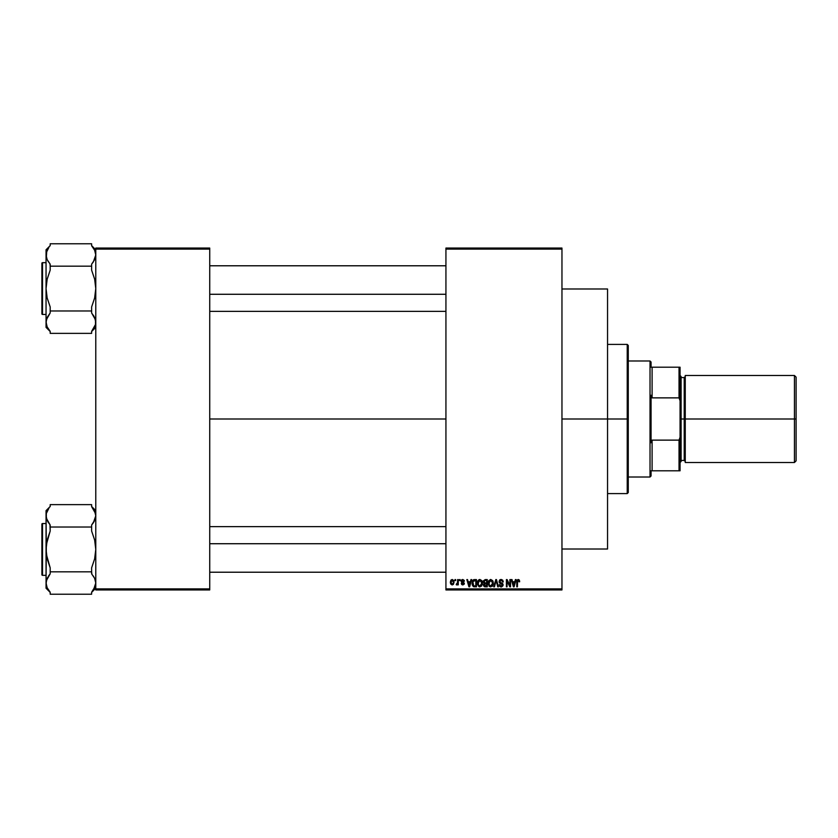<?xml version="1.0" encoding="UTF-8"?>
<svg xmlns="http://www.w3.org/2000/svg" width="838" height="838" viewBox="0 0 838 838"><rect width="100%" height="100%" fill="white"/><g stroke="black" fill="none" stroke-linecap="round" stroke-linejoin="round"><path stroke-width="1.26" d="M209.73 419L445.931 419L209.73 419M445.931 248.058L561.963 248.058L445.931 248.058L445.931 249.096L561.963 249.096L561.963 588.905L445.931 588.905L445.931 248.058M445.931 589.942L561.963 589.942L561.963 248.058L561.963 249.096L445.931 249.096L445.931 588.905L561.963 588.905L561.963 589.942L445.931 589.942L445.931 588.905L445.931 589.942M454.982 579.582L454.982 580.619L455.642 580.619L455.642 579.582L454.982 579.582L455.642 579.582L454.982 579.582L454.982 580.619L455.642 580.619L455.642 579.582L455.642 580.619L454.982 580.619L454.982 579.582M459.496 579.582L459.496 580.619L460.156 580.619L460.156 579.582L459.496 579.582L460.156 579.582L459.496 579.582L459.496 580.619L460.156 580.619L460.156 579.582L460.156 580.619L459.496 580.619L459.496 579.582M470.956 579.582L470.39 581.74L468.107 581.74L467.531 579.582L466.839 579.582L468.945 586.83L469.636 586.83L471.647 579.582L470.956 579.582L471.647 579.582L470.956 579.582L470.39 581.74L468.107 581.74L467.531 579.582L466.839 579.582L468.945 586.83L469.636 586.83L471.647 579.582L469.636 586.83L468.945 586.83L466.839 579.582L467.531 579.582M481.829 580.619L479.65 579.498L477.733 581.195L477.513 584.442L479.022 586.715L481.599 586.118L482.447 582.462L481.829 580.619L479.933 579.487L478.048 580.587L477.388 583.196L479.933 586.925L482.479 583.112L481.829 580.619M492.66 580.619L490.481 579.498L488.564 581.195L488.334 584.442L489.853 586.715L492.43 586.118L493.278 582.462L492.66 580.619L490.764 579.487L488.879 580.587L488.219 583.196L490.764 586.925L493.31 583.112L492.66 580.619M503.292 581.928L502.632 582.022L503.292 581.928L501.103 579.487L499.616 580.074L499.291 582.609L502.444 584.914L501.072 586.076L499.239 584.756L499.762 586.296L501.606 586.893L502.989 585.699L502.622 583.604L499.741 581.865L500.097 580.65L501.208 580.336L503.292 581.928L502.737 580.21L501.334 579.498M515.412 579.582L514.836 581.74L512.563 581.74L511.987 579.582L511.295 579.582L513.401 586.83L514.092 586.83L516.103 579.582L515.412 579.582L516.103 579.582L515.412 579.582L514.836 581.74L512.563 581.74L511.987 579.582L511.295 579.582L513.401 586.83L514.092 586.83L516.103 579.582L514.092 586.83L513.401 586.83L511.295 579.582L511.987 579.582M518.251 579.487L519.288 580.001L518.052 579.498L516.994 580.325L516.763 586.83L517.423 586.83L517.612 580.661L518.565 580.42L519.015 581.834L519.675 581.74L519.351 580.095L519.675 581.74L519.288 580.001L518.251 579.487L516.763 581.907L516.763 586.83L517.423 586.83L517.517 580.881L518.219 580.336L519.005 581.603M509.881 579.582L509.881 585.385L507.105 579.582L506.403 579.582L506.403 586.83L507.063 586.83L507.063 581.017L509.839 586.83L510.541 586.83L510.541 579.582L509.881 579.582L510.541 579.582L509.881 579.582L509.881 585.385L507.105 579.582L506.403 579.582L506.403 586.83L507.063 586.83L507.063 581.017L509.839 586.83L510.541 586.83L510.541 579.582L510.541 586.83L509.839 586.83M495.824 579.582L493.75 586.83L494.441 586.83L496.18 580.43L497.73 586.83L498.421 586.83L496.463 579.582L495.824 579.582L496.463 579.582L495.824 579.582L493.75 586.83L494.441 586.83L496.18 580.43L497.73 586.83L498.421 586.83L496.463 579.582L498.421 586.83L497.73 586.83L496.18 580.43L494.441 586.83L493.75 586.83L495.824 579.582M485.233 579.582L483.337 580.881L484.134 583.489L483.536 585.72L484.511 586.736L487.276 586.83L487.276 579.582L485.233 579.582L487.276 579.582L485.233 579.582L483.233 581.708L484.134 583.489L483.421 585.008L485.233 586.83L487.276 586.83L487.276 579.582L487.276 586.83L485.233 586.83M474.518 579.582L472.506 580.797L472.192 584.809L473.334 586.59L476.455 586.83L476.455 579.582L474.518 579.582L476.455 579.582L474.518 579.582L472.024 583.248L473.564 586.694L476.455 586.83L476.455 579.582L476.455 586.83M462.786 579.487L461.602 579.969L461.193 581.342L463.592 583.3L462.943 584.191L461.288 583.437L461.717 584.536L462.964 584.945L464.273 583.133L461.864 580.891L462.943 580.252L464.399 581.184L464.189 580.367L462.786 579.487L461.193 581.184L463.644 583.552L462.796 584.191L461.288 583.437L462.817 584.945L464.304 583.447L462.021 581.53L462.744 580.242L464.399 581.184L462.786 579.487M457.611 579.582L457.496 583.395L456.197 584.662L456.993 584.924L457.611 584.013L458.271 584.851L458.271 579.582L457.611 579.582L458.271 579.582L457.611 579.582L457.496 583.395L456.197 584.662L457.611 584.013L458.271 584.851L458.271 579.582L458.271 584.851L457.611 584.851M452.195 579.487L450.97 580.064L450.362 582.033L450.739 584.023L452.091 584.945L453.41 584.379L454.039 582.211L453.672 580.43L452.195 579.487L450.362 582.274L452.195 584.945L454.039 582.211L452.311 579.487M95.773 589.942L209.73 589.942L209.73 588.905L95.773 588.905L95.773 249.096L209.73 249.096L209.73 588.905L209.73 248.058L95.773 248.058L209.73 248.058L209.73 249.096L95.773 249.096L95.773 248.058L95.773 588.905L209.73 588.905L209.73 589.942L95.773 589.942L95.773 588.905L95.773 589.942M519.015 581.834L518.219 580.336L517.423 581.855L518.219 580.336L517.517 580.881M517.423 586.83L516.763 586.83L516.763 581.907M513.6 585.647L512.783 582.588L514.616 582.588L513.694 586.076L513.998 584.704L513.694 586.076L513.327 584.589L513.652 585.856M507.063 586.83L506.403 586.83L506.403 579.582L507.105 579.582M501.375 580.357L502.591 581.708M502.517 581.383L502.203 580.828M501.208 580.336L499.71 581.572L500.789 580.346M499.857 580.954L499.846 582.138M500.799 582.766L499.71 581.572M499.259 584.966L499.898 584.662L499.239 584.756L501.229 586.925L503.104 584.934L501.533 583.007M502.842 583.887L503.072 584.578M500.81 586.883L500.066 586.579M500.946 586.055L499.93 584.934M501.208 586.076L502.444 584.914L501.449 586.066M502.433 585.081L502.182 584.117M501.019 583.646L499.94 583.248M501.197 583.688L500.056 583.311L499.05 581.582L500.056 583.311M501.103 579.487L499.05 581.582M499.364 580.409L500.244 579.634M499.93 579.802L500.695 579.519M492.933 581.143L493.153 581.792M493.289 583.74L493.205 584.39M492.796 585.605L492.231 586.328M489.853 586.715L489.057 586.066M490.345 586.024L489.581 585.532M490.073 580.493L490.649 580.336M492.44 581.698L490.775 580.336L492.65 583.101L491.875 585.626L492.65 583.101L490.754 586.076L489.162 584.861L488.879 583.217L490.775 580.336L491.686 580.64M491.686 585.783L490.879 586.076M489.099 581.687L489.162 584.861L490.754 586.076M488.879 583.217L489.162 584.861L489.245 581.352M483.243 581.499L484.134 583.489L483.432 584.788M484.458 580.556L485.223 580.43L483.893 581.698L484.542 580.514L486.627 580.43L486.627 582.965L485.317 582.965L483.893 581.698L484.238 580.713M485.38 583.814L486.627 583.814L486.627 585.982L484.081 584.893L484.689 583.887L484.081 584.893L484.689 583.887L485.38 583.814L484.081 584.893L484.689 583.887L486.627 583.814L486.627 585.982L484.961 585.961L484.081 584.893L484.542 583.95M483.893 581.52L484.542 580.514M484.28 582.703L483.914 581.981M482.101 581.143L482.321 581.792M482.468 583.426L482.374 584.379M478.833 579.791L479.357 579.561M478.268 581.687L478.33 584.861L479.923 586.076L478.33 584.861L478.048 583.217L479.944 580.336L481.819 583.101L481.043 585.626L481.819 583.101L479.923 586.076L478.749 585.532M480.855 585.783L480.048 586.076M478.048 583.217L478.33 584.861L478.414 581.352M481.431 581.289L481.798 582.63M474.601 586.83L473.564 586.694M473.051 580.043L473.889 579.634M472.852 584.694L472.726 584.076M473.365 580.797L472.684 583.258L472.946 581.478L475.795 580.43L475.795 585.982L473.68 585.835L472.852 581.782M472.946 581.478L473.48 580.703M474.214 580.451L475.795 580.43L475.795 585.982L473.68 585.835M472.695 582.808L472.716 583.981M469.458 585.039L470.16 582.588L468.327 582.588L468.871 584.589L468.327 582.588L470.16 582.588L469.249 586.076L468.871 584.589L469.249 586.076L469.552 584.704L469.249 586.076L468.871 584.589L469.196 585.856M464.399 581.184L463.707 581.08M462.838 580.242L463.739 581.279L462.744 580.242L461.853 581.059L462.67 581.823M462.744 580.242L462.052 581.562M464.283 583.74L464.043 584.348M461.288 583.437L461.968 583.51M461.948 583.342L462.796 584.191L463.644 583.552L462.387 582.714M462.586 584.18L463.435 583.112M462.796 584.191L463.644 583.552M461.57 582.305L461.204 581.017M461.214 580.87L462.147 579.592M457.611 584.013L456.197 584.662L457.611 582.316L456.867 584.002L457.496 583.395M456.825 584.945L456.197 584.662M456.385 583.908L457.443 583.52M450.415 583.049L450.373 582.494M453.337 582.86L452.803 583.971M452.216 584.191L451.022 582.221L452.185 580.242L453.379 582.221M513.432 584.955L512.783 582.588L514.616 582.588L513.914 585.039M491.99 580.923L492.629 582.63M485.223 580.43L486.627 580.43L486.627 582.965L485.317 582.965M627.233 419L627.233 493.592L627.233 419L561.963 419L607.55 419L607.55 288.984L607.55 549.016L607.55 419L627.233 419L627.233 344.408L627.233 419L628.27 419L627.233 419M628.27 492.555L628.27 419L628.27 492.555L627.233 493.592L607.55 493.592M628.27 345.445L628.27 419L628.27 345.445L627.233 344.408L607.55 344.408M95.197 325.511L91.625 331.366L95.48 324.526L95.48 319.802L95.48 324.526M92.934 329.722L91.625 331.366L91.625 333.367L50.186 333.367L50.186 331.366L47.169 326.883L46.048 322.169L47.158 317.476L50.186 312.962L50.186 306.97L47.158 297.951L46.048 288.565L47.169 279.148L50.186 270.161L50.186 264.169L47.169 259.686L46.048 254.972L47.169 259.675L46.048 254.972L46.331 252.594L48.887 247.419M95.773 327.365L91.625 331.502L95.773 327.365M46.614 251.63L48.478 247.985M92.641 247.032L91.625 245.775L91.625 243.774L50.186 243.774L91.625 243.774L91.625 245.775L94.642 250.258L95.773 254.972L94.652 259.675L91.625 264.169L94.642 259.686L91.625 264.169L91.625 266.17L50.186 266.17L50.186 270.161L47.169 279.148L46.048 288.565L46.048 249.776L50.186 245.628L46.048 249.776L46.048 327.365L46.331 319.791L50.186 312.962L47.169 317.455L50.186 312.962L50.186 310.971L91.625 310.971L50.186 310.971L50.186 306.97L47.158 297.951L46.048 288.565L46.048 327.365L50.186 331.502M42.518 314.47A0.618 0.618 0 0 1 41.9 313.852L41.9 263.289A0.618 0.618 0 0 1 42.518 262.671L46.048 262.671L42.518 262.671L42.518 314.47L46.048 314.47L42.518 314.47L42.518 262.671A0.618 0.618 0 0 0 41.9 263.289L41.9 313.852A0.618 0.618 0 0 0 42.518 314.47M46.75 251.264L46.331 257.339M50.186 245.775L50.186 243.774L50.186 245.775M49.976 263.928L50.186 266.17L91.625 266.17L91.625 270.161L94.652 279.19L95.773 288.565L94.642 297.982L91.625 306.97L91.625 312.962L95.48 319.781L94.652 317.466L95.773 322.169L95.48 319.791M49.17 330.109L50.186 331.366L50.186 333.367L91.625 333.367L91.625 331.366L93.605 328.747M95.071 325.877L95.48 324.557M47.158 326.851L46.048 322.033M50.186 331.366L47.169 326.883M50.186 264.169L47.158 259.654M48.101 261.372L48.468 261.938M93.343 261.948L91.625 264.169L91.625 270.161L94.652 279.19L95.773 288.565L94.642 297.982L91.625 306.97L91.625 312.962L94.652 317.476M91.625 245.775L94.642 250.258L95.773 254.972L93.332 261.959M95.144 251.463L94.642 250.258M93.72 315.769L93.343 315.203M209.73 294.274L445.931 294.274L209.73 294.274M445.931 543.726L209.73 543.726L445.931 543.726M650.026 360.989L651.063 362.016L651.063 367.201L651.063 362.016L650.026 360.989L628.27 360.989L650.026 360.989L650.026 477.011L628.27 477.011L650.026 477.011L650.026 360.989M651.063 475.984L650.026 477.011L651.063 475.984L651.063 470.799L651.063 475.984M651.063 395.264L651.063 442.736L651.063 395.264L652.1 397.872L652.1 367.201L651.063 367.201L652.1 367.201L652.1 397.872L679.031 397.872L680.068 400.784L680.068 437.216L679.031 440.128L652.1 440.128L651.063 442.736L652.1 440.128L652.1 470.799L652.1 440.128L679.031 440.128L679.031 470.799L680.068 470.799L680.068 437.216L680.068 470.799L679.031 470.799L679.031 440.128L680.068 437.216L680.068 367.201L652.1 367.201L679.031 367.201L679.031 397.872L679.031 367.201L680.068 367.201L680.068 400.784L679.031 397.872L652.1 397.872L651.063 395.264M651.063 470.799L679.031 470.799L651.063 470.799M794.445 419L796.1 419L796.1 377.142L796.1 419L794.445 419L794.445 375.487L794.445 419L685.254 419L794.445 419L794.445 462.513L794.445 419M685.254 461.476L684.217 460.439L684.217 419L680.068 419L681.105 419L681.105 376.524L681.105 419L685.254 419L685.254 462.513L685.254 375.487L685.254 419L684.217 419L684.217 460.439L684.217 377.561L681.105 377.561M796.1 460.858L796.1 419L796.1 460.858L794.445 462.513L685.254 462.513M681.105 461.476L681.105 419L681.105 461.476L680.068 462.513M684.217 419L684.217 377.561L684.217 419M41.9 263.781L41.9 264.745M41.9 312.396L41.9 313.36M46.677 251.452L47.148 250.311M46.677 325.668L47.148 326.83M46.677 318.66L47.158 317.476M95.134 325.689L94.663 326.83M95.144 258.471L94.652 259.654M95.197 586.37L91.625 592.225L93.332 590.015L91.625 592.225L91.625 594.226L50.186 594.226L50.186 592.225L47.169 587.742L46.048 583.028L47.158 578.346L50.186 573.831L50.186 567.839L47.158 558.81L46.048 549.435L47.169 540.018L50.186 531.03L50.186 525.038L46.341 518.219L47.158 520.524L46.048 515.831L46.331 518.198L46.331 513.474L48.887 508.278M92.934 590.581L91.625 592.225L91.625 594.226L50.186 594.226L50.186 592.225L47.169 587.742L46.048 583.028L46.048 588.224L46.331 580.661L50.186 573.831L48.478 576.052M95.773 588.224L91.625 592.372L95.773 588.224M46.614 512.489L48.478 508.855M95.071 519.55L91.625 525.038L93.332 522.818L91.625 525.038L91.625 531.03L94.652 540.049L95.773 549.435L94.642 558.852L91.625 567.839L91.625 571.83L50.186 571.83L50.186 567.839L46.331 554.169L46.048 510.635L50.186 506.498L46.048 510.635L46.048 588.224L50.186 592.372M42.518 575.329A0.618 0.618 0 0 1 41.9 574.711L41.9 524.148A0.618 0.618 0 0 1 42.518 523.53L46.048 523.53L42.518 523.53L42.518 575.329L46.048 575.329L42.518 575.329L42.518 523.53A0.618 0.618 0 0 0 41.9 524.148L41.9 574.711A0.618 0.618 0 0 0 42.518 575.329M48.478 576.041L50.186 573.831L50.186 571.83L91.625 571.83L91.625 567.839L94.642 558.852L95.773 549.435L94.652 540.049L91.625 531.03L91.625 527.029L50.186 527.029L91.625 527.029L91.625 525.038L94.652 520.534L93.332 522.818L95.773 515.831L95.165 519.267M92.641 507.891L91.625 506.634L91.625 504.633L50.186 504.633L91.625 504.633L91.625 506.634L94.642 511.117L95.773 515.831L95.48 513.474M46.75 512.123L46.341 513.443M50.186 506.634L50.186 504.633L50.186 506.634M91.834 574.072L91.625 571.83L91.625 573.831L94.642 578.314L95.773 583.028L93.605 589.606M95.071 586.736L95.773 583.028L94.652 578.325L95.48 580.661M46.677 586.537L47.169 587.742M49.976 524.787L50.186 531.03L46.331 544.669L46.048 582.892M50.186 525.038L47.158 520.524M46.331 518.198L46.331 513.474M48.101 522.231L48.468 522.797M91.625 573.831L94.652 578.346M91.625 506.634L95.48 513.443M93.72 576.628L93.343 576.062M41.9 524.64L41.9 525.604M46.677 512.311L47.148 511.17M49.17 590.968L50.186 592.225M46.677 579.529L47.158 578.346M95.144 512.332L94.663 511.17M95.134 586.548L94.663 587.689M95.144 519.34L94.652 520.524M561.963 549.016L607.55 549.016M561.963 288.984L607.55 288.984M95.773 249.776L91.625 245.628M209.73 265.782L445.931 265.782M209.73 311.359L445.931 311.359M445.931 572.218L209.73 572.218M445.931 526.641L209.73 526.641M685.254 375.487L794.445 375.487L796.1 377.142M680.068 375.487L681.105 376.524M684.217 460.439L681.105 460.439M684.217 377.561L685.254 376.524M95.773 510.635L91.625 506.498"/></g></svg>
